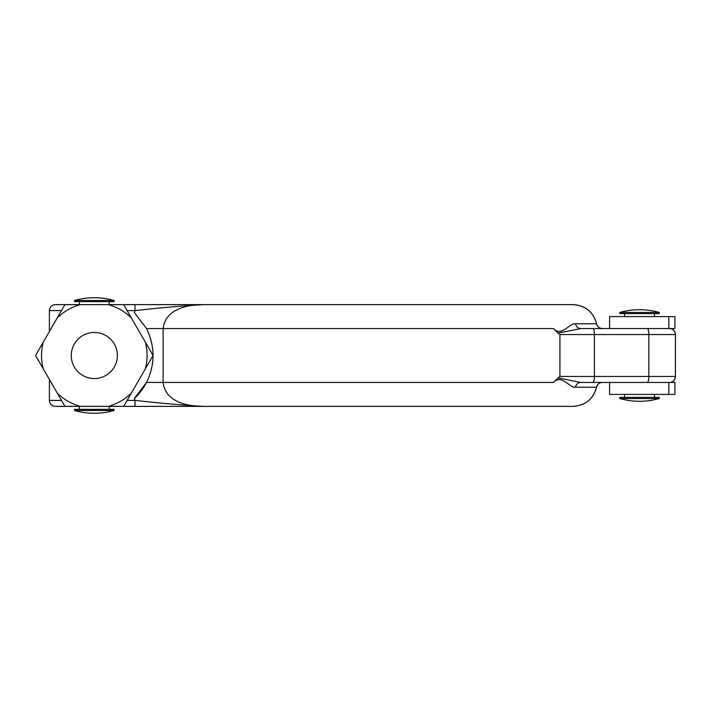 <?xml version="1.0" encoding="UTF-8"?>
<svg xmlns="http://www.w3.org/2000/svg" width="711" height="711" viewBox="0 0 711 711"><rect width="100%" height="100%" fill="white"/><g stroke="black" fill="none" stroke-linecap="round" stroke-linejoin="round"><path stroke-width="1.07" d="M624.569 313.595L624.569 316.591L624.569 313.595M624.569 394.409L624.569 397.405L624.569 394.409M654.502 313.595L654.502 316.591M654.502 394.409L654.502 397.405M659.284 312.467L619.779 312.467L619.779 313.595L659.284 313.595L659.284 312.467A71.829 71.829 0 0 0 619.779 312.467M659.284 398.533L619.779 398.533A71.829 71.829 0 0 0 659.284 398.533L659.284 397.405L619.779 397.405L619.779 398.533M147.07 355.5A52.765 52.765 0 0 0 145.355 342.169L131.375 317.95A52.765 52.765 0 0 0 108.285 304.619L80.325 304.619A52.765 52.765 0 0 0 57.227 317.95L43.247 342.169A52.765 52.765 0 0 0 43.247 368.831L57.227 393.05A52.765 52.765 0 0 0 80.325 406.381L108.285 406.381A52.765 52.765 0 0 0 131.375 393.05L145.355 368.831A52.765 52.765 0 0 0 147.07 355.5M145.355 368.831L153.052 355.5L145.355 342.169M94.305 332.455A23.045 23.045 0 0 1 117.351 355.5A23.045 23.045 0 0 1 94.305 378.545A23.045 23.045 0 0 1 71.26 355.5A23.045 23.045 0 0 1 94.305 332.455M609.603 328.562L609.603 316.591L674.908 316.591L674.908 328.562L668.855 328.562L668.855 316.591M74.548 300.495L114.053 300.495A71.829 71.829 0 0 0 74.548 300.495L74.548 301.624L114.053 301.624L114.053 300.495M109.272 304.619L109.272 301.624M79.339 304.619L79.339 301.624M109.272 409.376L109.272 406.381M79.339 409.376L79.339 406.381M74.548 410.505L114.053 410.505L114.053 409.376L74.548 409.376L74.548 410.505A71.829 71.829 0 0 0 114.053 410.505M668.855 394.409L668.855 382.438L674.908 382.438L674.908 394.409L609.603 394.409L609.603 382.438M668.855 382.438L647.277 382.438A5.99 1.546 -90 0 0 648.832 376.448L648.832 334.552L594.396 334.552L594.396 376.448L675.45 376.448A5.99 5.99 0 0 1 669.46 382.438L670.491 382.349M670.491 328.651L669.46 328.562A5.99 5.99 0 0 1 675.45 334.552L648.832 334.552A5.99 1.546 90 0 0 647.277 328.562L668.855 328.562M131.375 317.95L123.678 304.619L108.285 304.619L203.977 304.619C183.447 305.757 160.446 307.756 134.983 310.609L134.983 304.619L191.721 304.619L134.983 304.619M50.241 330.055L49.406 330.055A1.493 1.493 0 0 0 49.717 330.971A1.493 1.493 0 0 1 49.406 330.055L49.406 310.609A5.99 5.99 0 0 1 55.396 304.619L80.325 304.619L64.923 304.619L57.227 317.95M57.227 393.05L64.923 406.381L80.325 406.381L67.367 406.381M602.368 328.562A5.99 5.955 90 0 1 596.538 323.772C593.214 311.827 585.375 305.446 573.004 304.619L203.977 304.619C188.833 304.619 165.583 308.112 163.112 328.562L163.112 382.438C165.556 402.844 188.833 406.399 203.977 406.381L108.285 406.381L123.678 406.381L131.375 393.05M43.247 342.169L35.55 355.5L43.247 368.831M134.983 406.381L191.721 406.381L134.983 406.381L134.983 400.391L134.335 398.498L146.519 382.438C155.194 364.521 155.194 346.568 146.519 328.562L134.335 312.502L134.983 310.609L127.136 310.609M127.136 400.391L134.983 400.391C160.446 403.244 183.447 405.243 203.977 406.381L573.004 406.381C585.375 405.554 593.214 399.173 596.538 387.228A5.99 5.955 90 0 1 602.368 382.438M134.335 398.498A58.755 58.755 0 0 0 146.519 382.438L553.256 382.438L559.921 376.448L559.921 334.552L553.256 328.562C561.841 337.174 569.502 322.901 575.475 323.772L596.573 323.772C593.489 312.049 585.633 305.659 573.004 304.619L191.721 304.619L573.004 304.619C585.384 305.437 593.241 311.827 596.573 323.772A5.99 5.99 0 0 0 602.439 328.562M64.923 406.381L55.396 406.381A5.99 5.99 0 0 1 49.406 400.391L49.406 380.945A1.493 1.493 0 0 1 49.717 380.03A1.493 1.493 0 0 0 49.406 380.945L50.241 380.945M191.721 406.381L573.004 406.381L191.721 406.381M647.277 382.438L580.78 382.438L557.753 377.817M557.753 333.183L580.78 328.562L647.277 328.562M602.501 382.438C599.391 382.634 597.418 384.233 596.573 387.228L575.475 387.228C569.502 388.099 561.841 373.826 553.256 382.438M49.406 310.609A5.99 5.99 0 0 1 55.396 304.619A5.99 5.99 0 0 0 49.406 310.609L61.466 310.609M49.406 400.391A5.99 5.99 0 0 0 55.396 406.381A5.99 5.99 0 0 1 49.406 400.391L61.466 400.391M580.78 328.562A5.99 5.412 90 0 1 575.475 323.772M596.573 387.228C593.241 399.173 585.384 405.563 573.004 406.381C585.633 405.341 593.489 398.951 596.573 387.219A5.99 5.99 0 0 1 602.439 382.438M575.475 387.228A5.99 5.412 90 0 1 580.78 382.438M553.256 328.562L146.519 328.562M592.85 328.562A5.99 1.546 90 0 1 594.396 334.552L559.921 334.552M559.921 376.448L594.396 376.448A5.99 1.546 -90 0 1 592.85 382.438M673.459 380.909L674.837 379.087L675.45 376.448L675.45 334.552L674.837 331.913L673.459 330.091M672.482 381.62L671.655 382.02M672.482 329.38L671.655 328.98M602.501 328.562C599.391 328.366 597.418 326.767 596.573 323.772"/></g></svg>
